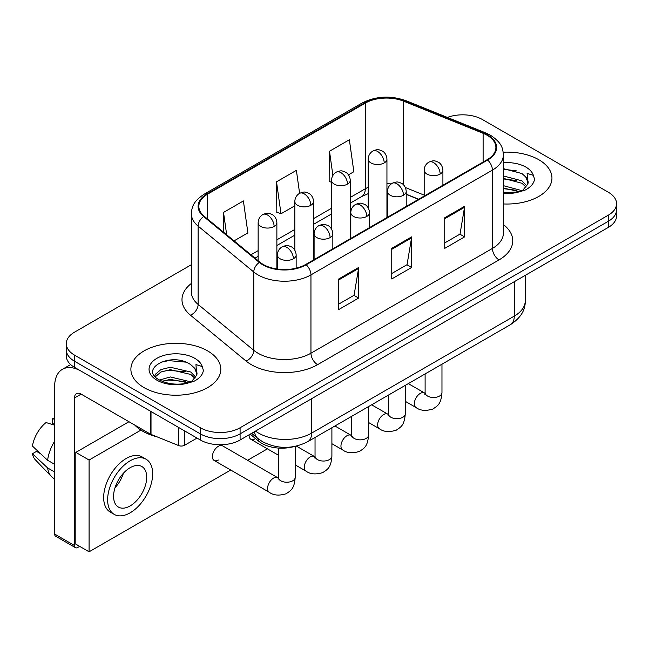 <?xml version="1.0" encoding="UTF-8"?>
<svg xmlns="http://www.w3.org/2000/svg" width="649" height="649" viewBox="0 0 649 649"><rect width="100%" height="100%" fill="white"/><g stroke="black" fill="none" stroke-linecap="round" stroke-linejoin="round"><path stroke-width="0.97" d="M418.5 199.34L406.217 194.375M293.973 446.593A28.102 16.225 180 0 1 258.805 441.271L250.189 434.165M538.784 159.719A44.959 25.96 0 0 0 503.21 152.215A44.959 25.96 0 0 1 538.784 159.719A44.959 25.96 0 0 1 551.95 178.077A44.959 25.96 0 0 0 538.784 159.719M207.631 350.906A44.959 25.96 0 0 0 158.64 345.276A44.959 25.96 0 0 0 130.887 369.257A44.959 25.96 0 0 0 144.054 387.615A44.959 25.96 0 0 0 193.053 393.237A44.959 25.96 0 0 0 220.806 369.257A44.959 25.96 0 0 0 207.631 350.906A44.959 25.96 0 0 0 158.64 345.276A44.959 25.96 0 0 0 130.887 369.257A44.959 25.96 0 0 0 144.054 387.615A44.959 25.96 0 0 0 193.053 393.237A44.959 25.96 0 0 0 220.806 369.257A44.959 25.96 0 0 0 207.631 350.906M487.123 135.252A29.976 17.304 180 0 1 495.901 147.485A29.976 17.304 180 0 1 487.123 159.719L305.655 264.492A29.976 17.304 180 0 1 259.908 262.18L204.265 216.304A29.976 17.304 180 0 1 198.845 206.374A29.976 17.304 180 0 1 207.623 194.14L365.273 103.126A29.976 17.304 180 0 1 403.654 101.187L483.116 133.313A29.976 17.304 180 0 1 487.123 135.252M487.65 134.943A30.722 17.734 0 0 0 483.546 132.956L404.084 100.83A30.722 17.734 0 0 0 364.738 102.818L207.096 193.832A30.722 17.734 0 0 0 203.656 216.547L259.292 262.431A30.722 17.734 0 0 0 306.182 264.792L487.65 160.027A30.722 17.734 0 0 0 487.65 134.943M191.358 264.711L74.513 332.174A28.102 16.225 0 0 0 66.287 343.646L66.287 355.879A28.102 16.225 0 0 0 74.513 367.35L200.346 439.998L200.346 433.881A28.102 16.225 0 0 0 240.089 433.881L608.324 221.285A28.102 16.225 0 0 0 616.55 209.814A28.102 16.225 0 0 1 608.324 221.285L240.089 433.881A28.102 16.225 0 0 1 200.346 433.881L74.513 361.233L200.346 433.881L200.346 427.764A28.102 16.225 0 0 0 240.089 427.764L608.324 215.168A28.102 16.225 0 0 0 616.55 203.697A28.102 16.225 0 0 0 608.324 192.226L482.483 119.57A28.102 16.225 0 0 0 447.372 117.42M66.287 349.762A28.102 16.225 0 0 0 74.513 361.233A28.102 16.225 0 0 1 66.287 349.762M338.77 278.948L338.77 309.532L358.637 298.061L358.637 267.477L338.77 278.948M338.77 304.105L354.07 295.271L358.556 268.491A7.496 4.324 -120 0 0 358.637 267.477M353.94 295.352L358.637 298.061M444.735 217.764L444.735 248.356L464.603 236.885L464.603 206.293L444.735 217.764M444.735 242.929L460.036 234.094L464.522 207.307A7.496 4.324 -120 0 0 464.603 206.293M459.906 234.167L464.603 236.885M391.753 248.356L391.753 278.948L411.62 267.477L411.62 236.885L391.753 248.356M391.753 273.521L407.053 264.678L411.539 237.899A7.496 4.324 -120 0 0 411.62 236.885M406.923 264.76L411.62 267.477M503.389 203.948A44.959 25.96 0 0 0 551.95 178.077A44.959 25.96 0 0 1 503.389 203.948M66.287 343.646A28.102 16.225 0 0 0 74.513 355.117L200.346 427.764M348.489 174.816L353.851 171.725L349.365 139.762L329.497 151.233L329.814 181.639M234.07 240.876L247.886 232.902L243.399 200.939L223.532 212.41L223.532 232.18M299.603 193.313L296.382 170.354L276.515 181.825L276.831 212.231M276.515 181.825L281.001 213.781L294.833 205.798M281.001 213.781L276.515 212.109M331.525 182.272L329.497 181.517M329.497 151.233L332.888 175.417M223.532 212.41L226.671 234.768M200.346 439.998A28.102 16.225 0 0 0 240.089 439.998L608.324 227.401A28.102 16.225 0 0 0 616.55 215.93L616.55 203.697M503.389 192.672L519.07 191.885L525.017 190.149C530.736 187.212 533.908 183.553 534.541 179.156L533.364 175.36L527.11 173.397L527.848 184.113L528.164 182.661A21.174 12.226 0 0 0 525.771 177.015L521.983 173.567L503.389 168.635M527.848 184.113L522.68 190.352M503.389 185.671L522.185 190.709M503.389 188.096L519.833 191.715M503.389 175.952L521.958 180.844L526.883 185.971M503.389 178.386L521.958 183.278L526.063 187.123M525.771 177.015L528.148 182.953M503.389 169.219L516.929 170.947M503.389 178.929L516.718 180.6M503.389 188.648L516.718 190.311M134.781 425.087A46.833 27.039 0 0 0 142.731 431.204A46.833 27.039 0 0 0 157.123 436.866M196.712 375.3L197.02 373.848A21.174 12.226 0 0 0 194.627 368.202L190.838 364.746C171.32 350.939 138.797 368.957 158.875 379.665C167.069 384.111 176.755 385.238 187.926 383.064L193.873 381.336C199.592 378.399 202.764 374.733 203.397 370.344L202.22 366.547L195.957 364.584L196.704 375.3L191.536 381.539M159.5 380.03L170.363 376.964L191.041 381.896M185.573 381.49L168.699 380.046L161.999 381.263L170.363 379.389L188.689 382.902M154.754 376.104L155.395 374.27L160.871 369.606L170.363 367.245L190.814 372.031L195.738 377.15M155.338 376.801L160.871 372.031L170.363 369.679L190.814 374.457L194.919 378.302M194.627 368.202L197.004 374.14M160.4 362.304L168.699 360.625L185.784 362.126M161.966 371.553L168.699 370.336L185.573 371.78M184.616 430.92L184.616 445.255L197.036 438.083M150.39 411.158L81.141 371.171A37.464 21.628 -120 0 0 62.409 369.313A37.464 21.628 -120 0 0 54.646 386.471L54.646 534.062L74.513 545.533L74.513 397.942A9.37 5.411 60 0 1 76.452 393.651A9.37 5.411 60 0 1 81.141 394.113L150.39 434.1L150.39 411.158A4.681 2.701 0 0 0 151.014 411.458M74.513 545.533A4.681 2.701 120 0 0 75.487 547.683L55.619 536.212A4.681 2.701 -60 0 1 54.646 534.062M75.487 547.683A4.681 2.701 120 0 0 77.823 547.448L79.681 546.377M184.616 445.255A4.681 2.701 180 0 1 178.621 445.563L151.014 434.4A4.681 2.701 180 0 1 150.39 434.1M214.146 460.457L269.319 492.307A8.429 4.867 -60 0 1 268.029 485.549A8.429 4.867 -60 0 1 273.529 478.126A8.429 4.867 -60 0 1 273.91 477.924A8.429 4.867 -60 0 1 277.748 477.705L222.583 445.855A8.429 4.867 120 0 0 218.364 446.269A8.429 4.867 120 0 0 212.856 453.7A8.429 4.867 120 0 0 214.146 460.457A8.429 4.867 120 0 0 218.364 460.036M140.93 430.109L89.083 460.036L89.083 551.804L230.728 470.03M247.594 460.295L267.42 448.848M249.119 434.781A8.429 4.867 120 0 0 250.839 439.268A8.429 4.867 120 0 0 255.057 438.854M128.956 421.72L75.836 452.385L75.836 544.162L89.083 551.804M89.083 460.036L75.836 452.385M130.149 505.92A23.413 13.515 120 0 0 145.441 485.29A23.413 13.515 120 0 0 141.855 466.526A23.413 13.515 120 0 0 130.149 467.686A23.413 13.515 120 0 0 114.849 488.316A23.413 13.515 120 0 0 118.443 507.08A23.413 13.515 120 0 0 130.149 505.92M115.019 487.772A23.413 13.515 120 0 0 123.424 473.218M54.646 419.335L52.658 418.727L52.658 423.432L54.646 424.576M146.074 459.224L142.099 456.928A31.842 18.383 120 0 0 126.174 458.51A31.842 18.383 120 0 0 105.373 486.572A31.842 18.383 120 0 0 110.249 512.085L114.224 514.381A31.842 18.383 120 0 0 130.149 512.807A31.842 18.383 120 0 0 150.949 484.738A31.842 18.383 120 0 0 146.074 459.224A31.842 18.383 120 0 0 130.149 460.798A31.842 18.383 120 0 0 109.34 488.867A31.842 18.383 120 0 0 114.224 514.381M54.646 441.223A30.909 17.848 120 0 0 47.612 460.271L32.45 446.082A24.354 14.059 120 0 1 46.038 422.556L54.646 425.168M54.646 464.335L47.612 460.271M40.652 453.765L36.522 451.38L32.45 453.732L47.612 467.921L54.646 471.985M47.612 467.921A30.909 17.848 120 0 0 51.425 476.553A30.909 17.848 120 0 0 53.762 478.394L54.646 478.905M54.646 418.175A24.354 14.059 120 0 0 52.658 418.727M32.45 453.732A24.354 14.059 120 0 0 35.33 459.792L51.425 476.553M258.805 439.227L258.805 441.271M503.389 224.562A46.833 27.039 180 0 1 499.04 259.9L317.572 364.673A9.37 5.411 60 0 1 310.952 353.202L492.421 248.429A37.464 21.628 0 0 0 503.389 233.137L503.389 154.827A37.464 21.628 180 0 1 492.421 170.119A9.37 5.411 -120 0 0 487.65 160.027M317.572 364.673A46.833 27.039 180 0 1 251.35 364.673A46.833 27.039 180 0 1 246.101 361.063L190.457 315.187A46.833 27.039 180 0 1 191.358 283.451M257.969 353.202A37.464 21.628 0 0 0 310.952 353.202L310.952 274.892A37.464 21.628 180 0 1 253.775 272.004L198.132 226.12A37.464 21.628 180 0 1 191.358 213.716L191.358 292.026A37.464 21.628 0 0 0 198.132 304.438L253.775 350.314A37.464 21.628 0 0 0 257.969 353.202M503.389 154.827C502.788 148.386 502.188 143.031 490.482 135.243L485.557 132.85A9.37 4.389 112 0 0 483.546 132.956M485.557 132.85L406.087 100.733C390.576 95.241 375.852 96.036 361.915 103.118A9.37 5.411 60 0 1 364.738 102.818M207.096 193.832A9.37 5.411 -120 0 0 204.265 194.132C192.907 201.579 191.877 207.193 191.358 213.716M203.656 216.547A9.37 6.263 129.5 0 0 198.132 226.12L198.132 304.438A9.37 6.263 -50.5 0 1 190.457 315.187M406.087 100.733A9.37 4.389 112 0 0 404.084 100.83M259.292 262.431A9.37 6.263 129.5 0 0 253.775 272.004L253.775 350.314A9.37 6.263 -50.5 0 1 246.101 361.063M306.182 264.792A9.37 5.411 60 0 1 310.952 274.892L492.421 170.119L492.421 248.429A9.37 5.411 60 0 0 499.04 259.9M240.089 427.764L240.089 439.998M608.324 215.168L608.324 227.401M74.513 355.117L74.513 367.35M207.623 194.14L207.623 219.07M483.116 133.313L483.116 162.031M403.654 101.187L403.654 184.981M424.178 195.13L405.374 187.529M391.225 183.927A29.976 17.304 0 0 0 386.942 183.708M368.21 187.285A29.976 17.304 0 0 0 365.273 188.778L350.257 197.442M365.273 103.126L365.273 188.778A16.858 9.735 60 0 1 361.777 196.493L350.257 203.145M331.525 208.264L313.564 218.632M294.833 229.446L276.872 239.814M258.14 250.628L250.944 254.781M418.702 199.219L407.004 194.497A16.858 7.893 -68 0 1 406.217 194.059M391.753 249.321L411.539 237.899M444.735 218.737L464.522 207.307M338.77 279.914L358.556 268.491M255.528 431.082A37.464 21.628 0 0 0 258.635 433.118A37.464 21.628 0 0 0 311.617 433.118L514.276 316.112A37.464 21.628 0 0 0 525.252 300.82C525.52 310.117 520.571 318.067 510.398 324.687L307.731 441.693A18.732 10.814 60 0 0 311.617 433.118L311.617 398.705M514.276 281.698L514.276 316.112A18.732 10.814 60 0 1 510.398 324.687M254.505 431.674A18.732 12.526 129.5 0 0 257.864 438.481L251.625 433.337M440.168 174.062A9.37 5.411 0 0 0 442.91 170.233C442.504 164.635 438.862 162.347 438.464 162.266C434.343 160.506 433.954 160.165 428.859 162.128A9.37 5.411 60 0 1 433.54 162.591A9.37 5.411 -120 0 1 440.168 174.062A9.37 5.411 0 0 1 426.92 174.062A9.37 5.411 0 0 1 424.178 170.233C424.316 166.688 425.874 163.986 428.859 162.128M405.284 401.333L416.082 407.572A8.429 4.867 -60 0 1 414.792 400.814A8.429 4.867 -60 0 1 420.292 393.391A8.429 4.867 -60 0 1 420.674 393.189A8.429 4.867 -60 0 1 424.511 392.969L408.318 383.624M424.844 394.446L425.111 392.629A8.429 4.867 -0 0 0 427.577 396.068A8.429 4.867 -0 0 0 439.113 396.279A8.429 4.867 -0 0 0 441.969 392.629C441.012 404.514 437.588 405.779 432.875 409.024C425.833 411.174 420.236 410.687 416.082 407.572M384.2 162.931A9.37 5.411 0 0 0 386.942 159.11C386.536 153.513 382.902 151.217 382.496 151.144C378.383 149.375 377.986 149.035 372.899 150.998A9.37 5.411 60 0 1 377.58 151.46A9.37 5.411 -120 0 1 384.2 162.931A9.37 5.411 0 0 1 370.952 162.931A9.37 5.411 0 0 1 368.21 159.11C368.356 155.557 369.914 152.856 372.899 150.998M403.475 195.244A9.37 5.411 0 0 0 406.217 191.423C405.812 185.817 402.169 183.529 401.772 183.448C397.659 181.688 397.261 181.347 392.166 183.31A9.37 5.411 60 0 1 396.847 183.772A9.37 5.411 -120 0 1 403.475 195.244A9.37 5.411 0 0 1 390.227 195.244A9.37 5.411 0 0 1 387.485 191.423C387.623 187.869 389.189 185.168 392.166 183.31M368.591 422.523L379.389 428.754A8.429 4.867 -60 0 1 378.099 422.004A8.429 4.867 -60 0 1 383.608 414.573A8.429 4.867 -60 0 1 383.981 414.37A8.429 4.867 -60 0 1 387.818 414.159L371.626 404.806M388.151 415.628L388.418 413.811A8.429 4.867 -0 0 0 390.893 417.25A8.429 4.867 -0 0 0 402.429 417.461A8.429 4.867 -0 0 0 405.284 413.811C404.327 425.695 400.895 426.969 396.19 430.214C389.14 432.356 383.543 431.869 379.389 428.754M366.782 216.425A9.37 5.411 0 0 0 369.524 212.604C369.119 207.007 365.484 204.711 365.079 204.63C360.966 202.869 360.568 202.529 355.474 204.492A9.37 5.411 60 0 1 360.163 204.954A9.37 5.411 -120 0 1 366.782 216.425A9.37 5.411 0 0 1 353.535 216.425A9.37 5.411 0 0 1 350.793 212.604C350.939 209.051 352.496 206.35 355.474 204.492M331.899 443.705L342.696 449.944A8.429 4.867 -60 0 1 341.406 443.186A8.429 4.867 -60 0 1 346.915 435.755A8.429 4.867 -60 0 1 347.288 435.552A8.429 4.867 -60 0 1 351.133 435.341L334.933 425.987M351.458 436.809L351.734 434.992A8.429 4.867 -0 0 0 354.2 438.432A8.429 4.867 -0 0 0 365.736 438.643A8.429 4.867 -0 0 0 368.591 434.992C367.634 446.877 364.203 448.151 359.497 451.396C352.448 453.537 346.85 453.051 342.696 449.944M330.09 237.607A9.37 5.411 0 0 0 332.84 233.786C332.434 228.188 328.792 225.901 328.394 225.82C324.273 224.051 323.883 223.71 318.789 225.674A9.37 5.411 60 0 1 323.47 226.136A9.37 5.411 -120 0 1 330.09 237.607A9.37 5.411 0 0 1 316.85 237.607A9.37 5.411 0 0 1 314.1 233.786C314.246 230.233 315.803 227.531 318.789 225.674M295.206 464.887L306.012 471.125A8.429 4.867 -60 0 1 304.714 464.368A8.429 4.867 -60 0 1 310.222 456.937A8.429 4.867 -60 0 1 310.595 456.734A8.429 4.867 -60 0 1 314.441 456.523L296.382 446.098M314.773 457.999L315.041 456.174A8.429 4.867 -0 0 0 317.507 459.614A8.429 4.867 -0 0 0 329.043 459.825A8.429 4.867 -0 0 0 331.899 456.174C330.941 468.059 327.518 469.332 322.804 472.577C315.763 474.719 310.165 474.232 306.012 471.125M293.405 258.797A9.37 5.411 0 0 0 296.147 254.968C295.741 249.37 292.099 247.082 291.701 247.001C287.58 245.233 287.191 244.892 282.096 246.855A9.37 5.411 60 0 1 286.777 247.318A9.37 5.411 -120 0 1 293.405 258.797A9.37 5.411 0 0 1 280.157 258.797A9.37 5.411 0 0 1 277.415 254.968C277.553 251.423 279.111 248.713 282.096 246.855M278.08 479.181L278.348 477.356A8.429 4.867 -0 0 0 280.814 480.804A8.429 4.867 -0 0 0 292.35 481.006A8.429 4.867 -0 0 0 295.206 477.356C294.248 489.249 290.825 490.514 286.112 493.759C279.07 495.901 273.472 495.414 269.319 492.307M347.507 184.113A9.37 5.411 0 0 0 350.257 180.292C349.852 174.695 346.209 172.407 345.812 172.326C341.69 170.557 341.301 170.216 336.206 172.18A9.37 5.411 60 0 1 340.887 172.642A9.37 5.411 -120 0 1 347.507 184.113A9.37 5.411 0 0 1 334.267 184.113A9.37 5.411 0 0 1 331.525 180.292C331.663 176.739 333.221 174.037 336.206 172.18M310.822 205.303A9.37 5.411 0 0 0 313.564 201.474C313.159 195.876 309.516 193.589 309.119 193.507C305.006 191.739 304.608 191.398 299.514 193.361A9.37 5.411 60 0 1 304.194 193.832A9.37 5.411 -120 0 1 310.822 205.303A9.37 5.411 0 0 1 297.575 205.303A9.37 5.411 0 0 1 294.833 201.474C294.971 197.929 296.536 195.219 299.514 193.361M274.129 226.485A9.37 5.411 0 0 0 276.872 222.656C276.466 217.058 272.823 214.77 272.426 214.689C268.313 212.929 267.915 212.588 262.821 214.551A9.37 5.411 60 0 1 267.51 215.014A9.37 5.411 -120 0 1 274.129 226.485A9.37 5.411 0 0 1 260.882 226.485A9.37 5.411 0 0 1 258.14 222.656C258.278 219.111 259.843 216.409 262.821 214.551M533.364 175.36A26.796 15.471 0 0 0 525.933 167.134A26.796 15.471 0 0 0 503.389 162.745M503.389 193.402A26.796 15.471 0 0 0 519.07 191.885M202.22 366.547A26.796 15.471 0 0 0 194.789 358.321A26.796 15.471 0 0 0 156.904 358.321A26.796 15.471 0 0 0 156.904 380.2A26.796 15.471 0 0 0 187.926 383.064M74.513 397.942L81.141 394.113M151.014 411.515L151.014 434.4M178.621 445.563L178.621 427.456M361.915 103.118L204.265 194.132M407.004 194.497L406.217 194.189M387.502 190.838L386.942 190.838M368.21 193.645L361.777 196.493M331.525 213.959L313.564 224.327M294.833 235.149L276.872 245.517M258.14 256.331L255.008 258.14M307.731 441.693C292.658 449.262 277.585 449.262 262.512 441.693L257.864 438.481M525.252 300.82L525.252 275.363M425.087 393.278L424.511 392.969M441.969 364.194L441.969 392.629M442.91 185.249L442.91 170.233M425.111 373.921L425.111 392.629M424.178 196.063L424.178 170.233M386.942 217.561L386.942 159.11M368.21 207.818L368.21 159.11M388.394 414.46L387.818 414.159M405.284 385.376L405.284 413.811M406.217 206.431L406.217 191.423M388.418 395.111L388.418 413.811M387.485 217.245L387.485 191.423M351.709 435.641L351.133 435.341M368.591 406.558L368.591 434.992M369.524 227.612L369.524 212.604M351.734 416.293L351.734 434.992M350.793 238.426L350.793 212.604M315.016 456.823L314.441 456.523M331.899 427.74L331.899 456.174M332.84 248.794L332.84 233.786M278.348 455.152L250.839 439.268M315.041 437.475L315.041 456.174M314.1 259.608L314.1 233.786M278.324 478.013L277.748 477.705M295.206 446.35L295.206 477.356M296.147 268.191L296.147 254.968M278.348 448.061L278.348 477.356M277.415 269.075L277.415 254.968M350.257 238.743L350.257 180.292M331.525 229L331.525 180.292M313.564 259.924L313.564 201.474M294.833 250.181L294.833 201.474M276.872 268.994L276.872 222.656M258.14 260.72L258.14 222.656M62.409 369.313L70.644 364.56"/></g></svg>
